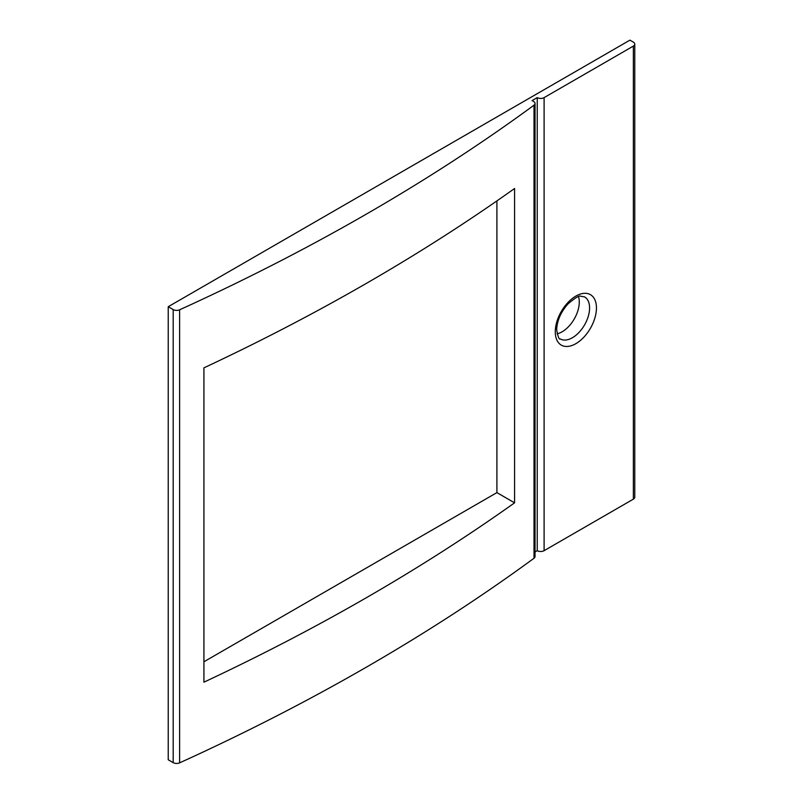 <?xml version="1.0" encoding="UTF-8"?>
<svg xmlns="http://www.w3.org/2000/svg" width="803" height="803" viewBox="0 0 803 803"><rect width="100%" height="100%" fill="white"/><g stroke="black" fill="none" stroke-linecap="round" stroke-linejoin="round"><path stroke-width="1.2" d="M534.005 558.256A2120.221 1224.103 0 0 1 179.621 762.85A4.858 2.8 0 0 1 173.187 762.629L168.228 759.768L168.228 306.706L173.187 309.577A4.858 2.8 0 0 0 179.621 309.797A2120.221 1224.103 180 0 0 534.005 105.193A4.858 2.8 180 0 0 535.039 103.467L535.039 556.519A4.858 2.8 0 0 1 534.005 558.256L534.005 105.193M535.039 551.952L537.237 550.677L537.237 97.625A4.858 2.8 0 0 0 544.103 97.625L633.356 46.092A4.858 2.8 0 0 0 634.771 44.115A4.858 2.8 0 0 0 633.356 42.127L629.923 40.15L168.228 306.706M514.582 188.494A2120.221 1224.103 180 0 1 203.922 367.854L203.922 682.179A2120.221 1224.103 0 0 0 514.582 502.829L514.582 188.494M203.922 661.772L496.906 492.62L514.582 502.829M496.906 492.62L496.906 200.911M537.237 550.677A4.858 2.8 0 0 0 544.103 550.677L633.356 499.155A4.858 2.8 0 0 0 634.771 497.167L634.771 44.115M535.039 103.467A4.858 2.8 180 0 0 533.624 101.479L532.088 100.596L537.237 97.625M578.531 296.688A24.271 14.012 -60 0 1 579.284 302.058A24.271 14.012 -60 0 1 557.101 333.817M633.356 499.155L633.356 46.092M544.103 550.677L544.103 97.625M173.187 762.629L173.187 309.577M179.621 762.85L179.621 309.797M555.264 331.78A29.129 16.813 120 0 0 575.851 343.674A29.129 16.813 120 0 0 596.448 308.001A29.129 16.813 120 0 0 575.851 296.106A29.129 16.813 120 0 0 555.264 331.78M560.283 338.926A24.271 14.012 120 0 0 578.993 332.422A24.271 14.012 120 0 0 589.583 308.001A24.271 14.012 120 0 0 584.564 296.889L580.699 296.227C579.395 295.293 575.159 297.843 568.002 303.895C560.795 312.096 557.021 320.738 556.68 329.802C557.934 336.788 559.139 339.83 560.283 338.926"/></g></svg>
